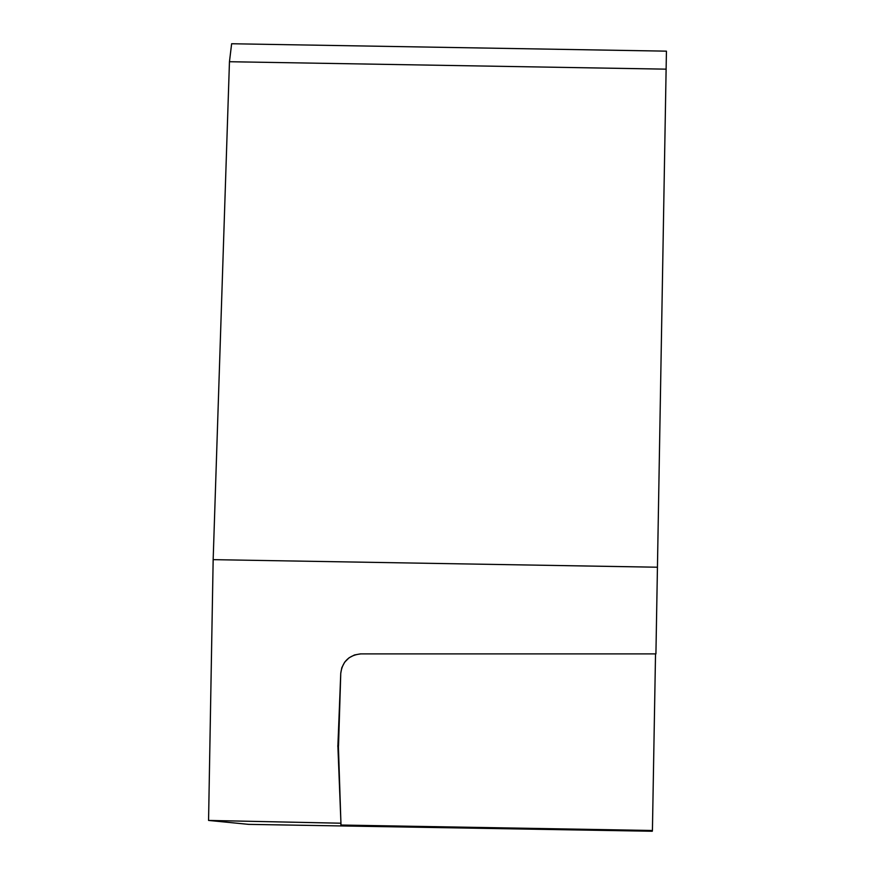 <?xml version="1.0" encoding="UTF-8"?>
<svg xmlns="http://www.w3.org/2000/svg" width="875" height="875" viewBox="0 0 875 875"><rect width="100%" height="100%" fill="white"/><g stroke="black" fill="none" stroke-linecap="round" stroke-linejoin="round"><path stroke-width="1.31" d="M655.528 653.888L652.422 830.495L341.02 825.027L337.881 746.036L340.758 673.192C342.431 661.413 349.18 654.981 361.025 653.888L655.922 653.888L657.442 567.219L213.161 559.65L208.567 820.433L340.966 823.211M487.517 653.888L360.412 653.888L354.473 654.97L349.059 657.792L344.684 662.156L341.819 667.669L340.769 673.236M208.567 820.433L248.697 824.37L652.291 831.25L652.422 830.495M657.442 567.219L666.433 51.155L231.634 43.75L229.458 61.72L213.161 559.65M666.137 69.158L229.458 61.72M337.739 746.036L338.516 746.036L340.714 674.986M340.845 820.575L338.395 746.036M340.802 819.634L340.889 821.669M340.955 822.927L340.78 819.241M340.878 824.83L340.856 824.097"/></g></svg>

